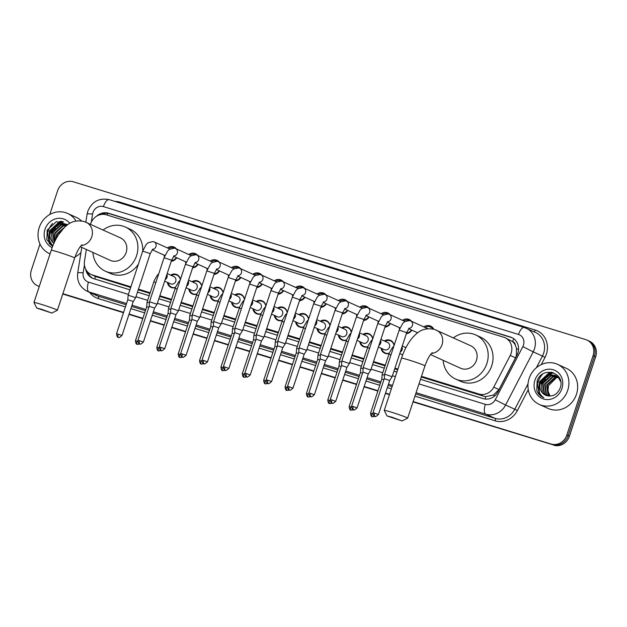 <?xml version="1.0" encoding="UTF-8"?>
<svg xmlns="http://www.w3.org/2000/svg" width="627" height="627" viewBox="0 0 627 627"><rect width="100%" height="100%" fill="white"/><g stroke="black" fill="none" stroke-linecap="round" stroke-linejoin="round"><path stroke-width="0.94" d="M175.442 287.597A7.046 6.45 114.4 0 1 170.967 287.385A7.046 6.45 114.4 0 1 167.393 282.369M196.815 294.173A7.046 6.45 114.4 0 1 192.34 293.969A7.046 6.45 114.4 0 1 188.766 288.953M218.188 300.756A7.046 6.45 114.4 0 1 213.713 300.552A7.046 6.45 114.4 0 1 210.131 295.536M239.561 307.34A7.046 6.45 114.4 0 1 235.086 307.136A7.046 6.45 114.4 0 1 231.504 302.12M260.934 313.923A7.046 6.45 114.4 0 1 256.459 313.719A7.046 6.45 114.4 0 1 252.877 308.703M282.307 320.507A7.046 6.45 114.4 0 1 277.832 320.295A7.046 6.45 114.4 0 1 274.25 315.287M303.68 327.09A7.046 6.45 114.4 0 1 299.204 326.879A7.046 6.45 114.4 0 1 295.623 321.87M325.045 333.674A7.046 6.45 114.4 0 1 320.577 333.462A7.046 6.45 114.4 0 1 316.996 328.446M346.417 340.249A7.046 6.45 114.4 0 1 341.942 340.046A7.046 6.45 114.4 0 1 338.368 335.03M367.79 346.833A7.046 6.45 114.4 0 1 363.315 346.629A7.046 6.45 114.4 0 1 359.741 341.613M389.163 353.416A7.046 6.45 114.4 0 1 384.688 353.213A7.046 6.45 114.4 0 1 381.106 348.197M402.558 355.227A7.046 6.45 114.4 0 1 402.479 354.78M176.767 257.768A7.5 6.858 114.4 0 1 171.242 261.302L171.265 261.302M164.423 256.725A7.5 6.858 114.4 0 1 164.109 255.142M198.14 264.351A7.5 6.858 114.4 0 1 192.614 267.886L192.638 267.886M185.796 263.309A7.5 6.858 114.4 0 1 185.482 261.725M219.505 270.935A7.5 6.858 114.4 0 1 213.987 274.469L214.011 274.469M207.169 269.892A7.5 6.858 114.4 0 1 206.847 268.309M240.878 277.518A7.5 6.858 114.4 0 1 235.36 281.053L235.384 281.045M228.542 276.468A7.5 6.858 114.4 0 1 228.22 274.892M262.251 284.094A7.5 6.858 114.4 0 1 256.725 287.636L256.757 287.628M249.914 283.051A7.5 6.858 114.4 0 1 249.593 281.476M283.623 290.677A7.5 6.858 114.4 0 1 278.098 294.22L278.129 294.212M271.287 289.635A7.5 6.858 114.4 0 1 270.966 288.059M304.996 297.261A7.5 6.858 114.4 0 1 299.471 300.795L299.502 300.795M292.66 296.218A7.5 6.858 114.4 0 1 292.339 294.635M326.369 303.844A7.5 6.858 114.4 0 1 320.844 307.379M314.025 302.802A7.5 6.858 114.4 0 1 313.712 301.219M347.742 310.428A7.5 6.858 114.4 0 1 342.217 313.962L342.217 313.947M335.398 309.385A7.5 6.858 114.4 0 1 335.084 307.802M369.115 317.011A7.5 6.858 114.4 0 1 363.589 320.546M356.771 315.969A7.5 6.858 114.4 0 1 356.457 314.386M390.48 323.595A7.5 6.858 114.4 0 1 384.962 327.129L384.962 327.114M378.144 322.544A7.5 6.858 114.4 0 1 377.822 320.969M411.853 330.17A7.5 6.858 114.4 0 1 406.335 333.713M399.517 329.128A7.5 6.858 114.4 0 1 399.195 327.553M421.281 376.984L483.785 396.233L485.753 396.648L493.457 395.049L499.006 389.563L515.504 357.813L516.366 355.681L516.53 348.565L515.355 345.234A4.405 4.028 -65.6 0 0 512.651 341.59A13.214 5.298 -72.9 0 1 513.756 338.713M421.493 376.333L478.926 394.022A13.214 12.093 -65.6 0 0 493.747 387.172L510.245 355.423A13.214 12.093 -65.6 0 0 511.138 353.299A13.214 12.093 -65.6 0 0 505.033 337.702A13.214 12.093 -65.6 0 0 503.708 337.201L106.378 214.826A13.214 12.093 -65.6 0 0 90.507 224.27M512.651 341.59L512.447 341.527A13.214 12.093 114.4 0 1 515.355 345.234M95.484 276.452L130.682 287.479M138.261 289.815L149.955 293.412M159.634 296.399L171.328 299.996M181.007 302.982L192.693 306.579M202.38 309.566L214.066 313.163M223.753 316.141L235.438 319.746M245.126 322.725L256.811 326.33M266.491 329.308L278.184 332.913M287.864 335.892L299.557 339.489M309.236 342.475L320.93 346.073M330.609 349.059L342.303 352.656M351.982 355.642L363.668 359.24M373.355 362.226L385.041 365.823M394.728 368.801L397.698 369.718M512.447 341.527L505.033 337.702M86.361 249.483L84.504 261.13A13.214 12.093 -65.6 0 0 91.15 274.501A13.214 12.093 -65.6 0 0 92.475 275.002L130.894 286.837M138.481 289.172L150.166 292.77M159.846 295.748L171.539 299.353M181.219 302.332L192.912 305.937M202.592 308.915L214.285 312.52M223.964 315.499L235.65 319.096M245.337 322.082L257.023 325.679M266.71 328.666L278.396 332.263M288.083 335.249L299.769 338.846M309.456 341.825L321.142 345.43M330.821 348.408L342.514 352.013M352.194 354.992L363.887 358.597M373.567 361.575L385.26 365.173M394.939 368.159L397.91 369.076M384.39 340.978A7.046 6.45 114.4 0 1 390.519 340.375A7.046 6.45 114.4 0 1 394.109 345.422M363.017 334.395A7.046 6.45 114.4 0 1 369.146 333.791A7.046 6.45 114.4 0 1 372.736 338.839M341.644 327.811A7.046 6.45 114.4 0 1 347.781 327.208A7.046 6.45 114.4 0 1 351.363 332.255M320.272 321.228A7.046 6.45 114.4 0 1 326.408 320.624A7.046 6.45 114.4 0 1 329.99 325.679M298.907 314.644A7.046 6.45 114.4 0 1 305.035 314.041A7.046 6.45 114.4 0 1 308.617 319.096M277.534 308.061A7.046 6.45 114.4 0 1 283.663 307.465A7.046 6.45 114.4 0 1 287.244 312.512M256.161 301.485A7.046 6.45 114.4 0 1 262.29 300.882A7.046 6.45 114.4 0 1 265.872 305.929M234.788 294.902A7.046 6.45 114.4 0 1 240.917 294.298A7.046 6.45 114.4 0 1 244.499 299.345M213.415 288.318A7.046 6.45 114.4 0 1 219.544 287.715A7.046 6.45 114.4 0 1 223.134 292.762M192.042 281.735A7.046 6.45 114.4 0 1 198.171 281.131A7.046 6.45 114.4 0 1 201.761 286.178M170.669 275.151A7.046 6.45 114.4 0 1 176.806 274.548A7.046 6.45 114.4 0 1 180.388 279.603M423.852 326.91A7.5 6.858 114.4 0 1 430.616 326.103A7.5 6.858 114.4 0 1 433.759 329.206M402.479 320.334A7.5 6.858 114.4 0 1 409.243 319.519A7.5 6.858 114.4 0 1 411.571 321.33M381.106 313.751A7.5 6.858 114.4 0 1 387.87 312.944A7.5 6.858 114.4 0 1 390.198 314.754M359.733 307.167A7.5 6.858 114.4 0 1 366.497 306.36A7.5 6.858 114.4 0 1 368.825 308.17M338.361 300.584A7.5 6.858 114.4 0 1 345.124 299.777A7.5 6.858 114.4 0 1 347.452 301.587M316.988 294A7.5 6.858 114.4 0 1 323.751 293.193A7.5 6.858 114.4 0 1 326.079 295.003M295.623 287.417A7.5 6.858 114.4 0 1 302.386 286.61A7.5 6.858 114.4 0 1 304.706 288.42M274.25 280.833A7.5 6.858 114.4 0 1 281.014 280.026A7.5 6.858 114.4 0 1 283.341 281.837M252.877 274.25A7.5 6.858 114.4 0 1 259.641 273.443A7.5 6.858 114.4 0 1 261.968 275.253M231.504 267.674A7.5 6.858 114.4 0 1 238.268 266.859A7.5 6.858 114.4 0 1 240.596 268.677M210.131 261.091A7.5 6.858 114.4 0 1 216.895 260.283A7.5 6.858 114.4 0 1 219.223 262.094M188.758 254.507A7.5 6.858 114.4 0 1 195.522 253.7A7.5 6.858 114.4 0 1 197.85 255.51M167.385 247.924A7.5 6.858 114.4 0 1 174.149 247.116A7.5 6.858 114.4 0 1 176.477 248.927M39.242 286.547A13.214 12.093 114.4 0 1 38.749 286.335A13.214 12.093 114.4 0 0 39.242 286.547L37.455 285.747A13.214 12.093 114.4 0 1 31.35 270.151L39.971 244.068M49.752 214.512L57.606 190.757A13.214 12.093 114.4 0 1 73.328 181.791L585.634 339.575A13.214 12.093 114.4 0 1 586.958 340.077A13.214 12.093 114.4 0 1 593.064 355.674L566.808 435.067A13.214 12.093 114.4 0 1 551.086 444.034L413.099 401.727L552.379 444.621A13.214 12.093 114.4 0 0 568.101 435.655A13.214 12.093 114.4 0 1 552.379 444.621L413.044 401.899M389.516 394.461L385.487 393.223L389.516 394.461M377.916 390.887L364.115 386.64L377.916 390.887M356.544 384.304L342.75 380.056L356.544 384.304M335.171 377.728L321.377 373.473L335.171 377.728M313.798 371.145L300.004 366.897L313.798 371.145M292.425 364.561L278.631 360.313L292.425 364.561M271.052 357.978L257.258 353.73L271.052 357.978M249.679 351.394L235.885 347.146L249.679 351.394M228.306 344.811L214.512 340.563L228.306 344.811M206.941 338.227L193.14 333.979L206.941 338.227M185.568 331.652L171.774 327.396L185.568 331.652M164.196 325.068L150.402 320.82L164.196 325.068M142.823 318.485L129.029 314.237L142.823 318.485M123.55 312.552L62.818 293.844L123.55 312.552M593.064 355.674L594.357 356.261L568.101 435.655L594.357 356.261A13.214 12.093 114.4 0 0 588.251 340.665A13.214 12.093 114.4 0 1 594.357 356.261L595.65 356.849L569.394 436.243A13.214 12.093 114.4 0 1 553.672 445.209M586.958 340.077L589.545 341.253A13.214 12.093 114.4 0 1 595.65 356.849M389.461 394.634L385.433 393.395M377.854 391.06L364.06 386.812M356.481 384.476L342.687 380.228M335.116 377.901L321.314 373.645M313.743 371.317L299.949 367.069M292.37 364.734L278.576 360.486M270.997 358.15L257.203 353.902M249.624 351.567L235.83 347.319M228.252 344.983L214.458 340.735M206.879 338.4L193.085 334.152M185.506 331.816L171.712 327.568M164.141 325.241L150.339 320.985M142.768 318.657L128.974 314.409M123.495 312.716L62.763 294.016M420.513 379.319L483.158 398.615A13.214 12.093 -65.6 0 0 497.979 391.765L516.954 355.25A13.214 12.093 -65.6 0 0 517.847 353.126A13.214 12.093 -65.6 0 0 511.742 337.53A13.214 12.093 -65.6 0 0 510.417 337.028L108.447 213.219A13.214 12.093 -65.6 0 0 96.495 216.268M101.323 214.458A13.214 12.093 114.4 0 1 109.741 213.807L511.718 337.616A13.214 12.093 114.4 0 1 512.377 337.843M51.806 232.711A17.627 16.122 114.4 0 1 56.508 225.117M58.24 223.612A17.627 16.122 114.4 0 1 61.979 221.417M541.744 383.606A17.627 16.122 114.4 0 1 546.438 376.02M548.17 374.507A17.627 16.122 114.4 0 1 551.909 372.313M39.289 286.406L38.78 286.249A13.214 12.093 114.4 0 1 37.455 285.747M551.086 444.034L413.154 401.554M389.571 394.289L385.55 393.051M377.971 390.715L364.177 386.467M356.598 384.132L342.804 379.884M335.226 377.556L321.432 373.3M313.853 370.972L300.059 366.724M292.48 364.389L278.686 360.141M271.107 357.805L257.313 353.557M249.742 351.222L235.94 346.974M228.369 344.638L214.575 340.39M206.996 338.055L193.202 333.807M185.623 331.479L171.829 327.223M164.25 324.896L150.456 320.648M142.878 318.312L129.084 314.064M123.605 312.379L62.872 293.671M55.137 229.02A17.627 16.122 114.4 0 1 55.56 228.377M57.214 226.323A17.627 16.122 114.4 0 1 59.863 223.949M60.372 223.596A17.627 16.122 114.4 0 1 62.512 222.358M62.99 222.13A17.627 16.122 114.4 0 1 63.562 221.88M545.067 379.915A17.627 16.122 114.4 0 1 545.498 379.272M547.144 377.219A17.627 16.122 114.4 0 1 549.801 374.844M550.31 374.491A17.627 16.122 114.4 0 1 552.442 373.253M552.92 373.026A17.627 16.122 114.4 0 1 553.5 372.775M85.75 269.32A13.214 12.093 -65.6 0 0 92.381 278.161A13.214 12.093 -65.6 0 0 93.697 278.662L129.914 289.815M137.493 292.151L149.179 295.748M158.866 298.734L170.552 302.332M180.239 305.318L191.925 308.915M201.604 311.893L213.298 315.499M222.977 318.477L234.67 322.082M244.35 325.06L256.043 328.658M265.723 331.644L277.408 335.241M287.095 338.227L298.781 341.825M308.468 344.811L320.154 348.408M329.841 351.394L341.527 354.992M351.214 357.97L362.9 361.575M372.579 364.553L384.273 368.159M393.952 371.137L396.922 372.054M93.039 278.435A13.214 12.093 114.4 0 1 87.561 271.899M529.141 378.449A22.031 20.158 114.4 0 1 557.544 364.334A22.031 20.158 114.4 0 1 567.717 390.331A22.031 20.158 114.4 0 1 539.314 404.446A22.031 20.158 114.4 0 1 529.141 378.449M537.88 382.415A22.031 20.158 114.4 0 1 542.473 374.303M557.544 364.334L566.283 368.3A22.031 20.158 114.4 0 1 576.464 394.297A22.031 20.158 114.4 0 1 548.061 408.42L539.314 404.446M536.783 390.535C538.162 393.999 540.521 396.389 543.844 397.698C538.781 394.281 537.558 389.383 540.16 382.995A11.012 10.079 114.4 0 0 545.49 395.151A11.012 10.079 114.4 0 0 547.285 395.755C553.163 396.75 557.442 394.226 560.123 388.184C566.095 372.587 542.01 365.533 537.151 381.012L536.783 390.535M537.167 380.957L539.126 394.328L543.844 397.698M561.933 388.544A15.424 14.107 114.4 0 1 543.593 399.015A15.424 14.107 114.4 0 1 534.925 380.228A15.424 14.107 114.4 0 1 553.265 369.765A15.424 14.107 114.4 0 1 561.933 388.544M556.423 376.035L551.157 375.926L542.998 383.332L544.487 393.709L546.603 395.574M556.188 375.887L550.639 375.691L542.488 383.097L543.97 393.474L546.329 395.48M557.356 376.709L553.21 376.858L545.051 384.265L546.54 394.642L547.786 395.88M557.129 376.529L552.701 376.623L544.542 384.03L546.031 394.407L547.473 395.802M558.234 377.517L555.263 377.791L547.112 385.197L549.033 396.068M558.022 377.297L554.754 377.564L546.595 384.97L548.084 395.339L548.719 396.037M550.098 396.084A11.012 10.079 114.4 0 1 547.982 390.911L549.989 396.092M560.146 379.57L559.088 378.12L555.185 375.361L548.586 374.758L540.427 382.164L540.16 382.995M555.436 375.479L549.103 374.993L540.944 382.399L542.433 392.776L545.529 395.167M560.703 381.702L558.571 377.885L555.185 375.361M558.955 377.18L556.455 375.973M557.497 376.412L556.698 376.114M559.096 377.391L557.238 376.294M558.485 376.968L557.646 376.764M558.242 376.819L557.411 376.592M559.229 377.611L558.532 377.532M559.135 377.454L558.32 377.329M547.982 390.911L548.366 385.801L556.596 377.564M551.251 372.195L549.495 372.509L539.189 381.992L539.267 392.04M49.384 253.551L50.058 253.849A22.031 20.158 114.4 0 1 49.384 253.551A22.031 20.158 114.4 0 1 39.211 227.554A22.031 20.158 114.4 0 1 67.606 213.439A22.031 20.158 114.4 0 1 76.032 221.041M47.95 231.52A22.031 20.158 114.4 0 1 52.543 223.408M67.606 213.439L76.353 217.404A22.031 20.158 114.4 0 1 81.534 220.923M67.74 224.654L56.406 221.613L47.213 230.117L46.845 239.632L52.511 246.176M52.786 246.027L48.992 239.867L50.223 232.1A11.012 10.079 114.4 0 0 53.93 243.3M52.19 247.563A15.424 14.107 114.4 0 1 44.995 229.333A15.424 14.107 114.4 0 1 56.211 218.674A15.424 14.107 114.4 0 1 69.793 223.337M66.493 225.14L61.219 225.03L53.068 232.437L54.298 242.484M66.25 224.991L60.709 224.795L52.55 232.202L54.181 242.743M66.368 225.689L63.28 225.963L55.121 233.369L55.019 240.956M66.572 225.524L62.763 225.728L54.604 233.134L54.792 241.419M64.832 227.037L57.175 234.302L56.461 238.182M65.357 226.551L56.665 234.067L55.991 239.052M66.877 225.289L65.247 224.458L58.656 223.863L50.497 231.269L50.223 232.1M65.506 224.584L59.165 224.098L51.006 231.504L52.496 241.881L53.938 243.276M66.807 225.344L65.247 224.458M66.94 225.242L66.517 225.077M58.452 234.843L64.064 227.773M80.954 252.587A22.031 20.158 114.4 0 1 75.028 256.952M61.321 221.3L59.565 221.605L49.259 231.097L49.337 241.144M47.237 230.062L49.196 243.433L52.692 246.262M391.671 417.104L387.055 415.96L402.095 420.936L391.671 417.104M387.055 415.96L384.257 410.411A12.336 0.58 18.3 0 1 384.249 410.379A12.336 0.58 18.3 0 1 391.428 412.19A12.336 0.58 18.3 0 1 407.675 418.123A12.336 0.58 18.3 0 1 407.652 418.146L424.949 365.894A12.336 0.58 -161.7 0 0 408.702 359.961A12.336 0.58 -161.7 0 0 401.523 358.15L384.249 410.379M430.522 354.584L460.555 368.229A12.336 11.286 -65.6 0 0 476.457 360.329A12.336 11.286 -65.6 0 0 470.759 345.767L434.362 329.379C422.363 327.059 417.519 332.506 412.495 337.655C407.871 343.173 404.211 350.007 401.523 358.15M453.384 337.875A24.234 22.172 114.4 0 1 475.681 334.936A24.234 22.172 114.4 0 1 486.873 363.535A24.234 22.172 114.4 0 1 455.633 379.061A24.234 22.172 114.4 0 1 443.179 360.337M475.681 334.936L480.533 337.146A24.234 22.172 114.4 0 1 491.733 365.737A24.234 22.172 114.4 0 1 460.484 381.271L455.633 379.061M41.382 309.221L36.774 308.076L51.814 313.045L41.382 309.221M36.774 308.076L33.976 302.52A12.336 0.58 18.3 0 1 33.968 302.496A12.336 0.58 18.3 0 1 41.147 304.307A12.336 0.58 18.3 0 1 57.394 310.24A12.336 0.58 18.3 0 1 57.37 310.263L51.814 313.045M80.24 246.701L110.266 260.346A12.336 11.286 -65.6 0 0 126.176 252.438A12.336 11.286 -65.6 0 0 120.478 237.884L84.081 221.496C72.081 219.176 67.238 224.623 62.214 229.764C57.59 235.29 53.93 242.124 51.242 250.259L33.968 302.496M103.102 229.991A24.234 22.172 114.4 0 1 125.4 227.052A24.234 22.172 114.4 0 1 136.592 255.651A24.234 22.172 114.4 0 1 105.352 271.178A24.234 22.172 114.4 0 1 92.898 252.454M125.4 227.052L130.251 229.255A24.234 22.172 114.4 0 1 142.729 251.043M138.41 264.124A24.234 22.172 114.4 0 1 110.203 273.38L105.352 271.178M432.873 328.995A6.607 6.051 -65.6 0 0 430.569 327.059A6.607 6.051 -65.6 0 0 425.075 327.466M427.794 328.72A3.966 3.629 -65.6 0 0 427.536 328.587L410.567 320.875A3.966 3.629 -65.6 0 1 408.922 328.391M378.449 414.51C373.998 418.46 375.126 415.474 374.891 416.344A2.861 1.144 107.1 0 1 374.836 416.32A2.861 1.144 -72.9 0 1 374.68 413.13L378.449 414.51L389.696 380.495L392.126 376.662L384.594 374.17L399.164 330.131L406.696 332.623L409.204 328.125M389.696 380.495L384.265 378.7L384.594 374.17M409.149 320.46A6.607 6.051 -65.6 0 0 403.702 320.883M357.077 407.926C352.633 411.876 353.753 408.89 353.518 409.76A2.861 1.144 107.1 0 1 353.463 409.737A2.861 1.144 -72.9 0 1 353.307 406.547L357.077 407.926L368.331 373.911L370.753 370.079L363.229 367.587L377.791 323.548L385.323 326.04L387.831 321.549M368.331 373.911L362.892 372.117L363.229 367.587M406.57 332.992A6.607 6.051 -65.6 0 0 411.43 329.982M387.776 313.876A6.607 6.051 -65.6 0 0 382.329 314.299M335.704 401.343C331.26 405.293 332.381 402.307 332.145 403.177A2.861 1.144 107.1 0 1 332.091 403.161A2.861 1.144 -72.9 0 1 331.934 399.963L335.704 401.343L346.958 367.328L349.38 363.495L341.856 361.003L356.418 316.964L363.95 319.457L366.458 314.966M346.958 367.328L341.519 365.533L341.856 361.011M385.197 326.408A6.607 6.051 -65.6 0 0 390.057 323.399M366.403 307.293A6.607 6.051 -65.6 0 0 360.956 307.724M314.339 394.759C309.887 398.709 311.008 395.731 310.773 396.593A2.861 1.144 107.1 0 1 310.718 396.577A2.861 1.144 -72.9 0 1 310.561 393.38L314.339 394.759L325.585 360.744L328.015 356.912L320.483 354.42L335.045 310.381L342.577 312.873L345.085 308.382M325.585 360.744L320.146 358.95L320.483 354.427M363.825 319.825A6.607 6.051 -65.6 0 0 368.684 316.815M345.03 300.709A6.607 6.051 -65.6 0 0 339.583 301.14M292.966 388.176C288.514 392.126 289.635 389.148 289.4 390.018A2.861 1.144 107.1 0 1 289.345 389.994A2.861 1.144 -72.9 0 1 289.196 386.796L292.966 388.176L304.213 354.161L306.642 350.336L299.11 347.844L313.672 303.797L321.204 306.289L323.72 301.799M304.213 354.161L298.773 352.366L299.11 347.844M342.452 313.241A6.607 6.051 -65.6 0 0 347.311 310.232M323.657 294.126A6.607 6.051 -65.6 0 0 318.21 294.557M271.593 381.592C267.141 385.55 268.27 382.564 268.027 383.434A2.861 1.144 107.1 0 1 267.972 383.41A2.861 1.144 -72.9 0 1 267.823 380.213L271.593 381.592L282.84 347.577L285.269 343.753L277.737 341.26L292.307 297.222L299.831 299.706L302.347 295.215M282.84 347.577L277.4 345.783L277.737 341.26M321.079 306.658A6.607 6.051 -65.6 0 0 325.938 303.648M302.285 287.542A6.607 6.051 -65.6 0 0 296.837 287.973M250.22 375.009C245.768 378.967 246.897 375.981 246.662 376.851A2.861 1.144 107.1 0 1 246.599 376.827A2.861 1.144 -72.9 0 1 246.45 373.637L250.22 375.009L261.467 341.002L263.896 337.169L256.365 334.677L270.935 290.638L278.459 293.123L280.974 288.632M261.467 341.002L256.028 339.199L256.365 334.677M299.714 300.074A6.607 6.051 -65.6 0 0 304.565 297.065M280.912 280.959A6.607 6.051 -65.6 0 0 275.472 281.39M228.847 368.425C224.395 372.383 225.524 369.397 225.289 370.267A2.861 1.144 107.1 0 1 225.234 370.243A2.861 1.144 -72.9 0 1 225.077 367.054L228.847 368.425L240.094 334.418L242.524 330.586L234.992 328.093L249.562 284.055L257.086 286.547L259.602 282.048M240.094 334.418L234.655 332.616L234.992 328.093M278.341 293.499A6.607 6.051 -65.6 0 0 283.2 290.481M259.539 274.383A6.607 6.051 -65.6 0 0 254.1 274.806M207.474 361.85C203.023 365.8 204.151 362.814 203.916 363.684A2.861 1.144 107.1 0 1 203.861 363.66A2.861 1.144 -72.9 0 1 203.704 360.47L207.474 361.85L218.721 327.835L221.151 324.002L213.619 321.51L228.189 277.471L235.721 279.963L238.229 275.472M218.721 327.835L213.29 326.04L213.619 321.51M256.968 286.915A6.607 6.051 -65.6 0 0 261.827 283.906M238.174 267.8A6.607 6.051 -65.6 0 0 232.727 268.223M194.558 315.514L192.254 314.926L191.917 319.457L197.356 321.251L199.778 317.419L194.558 315.514M235.595 280.332A6.607 6.051 -65.6 0 0 240.454 277.322M216.801 261.216A6.607 6.051 -65.6 0 0 211.354 261.647M173.185 308.931L170.881 308.343L170.544 312.873L175.983 314.668L178.405 310.835L173.185 308.931M214.222 273.748A6.607 6.051 -65.6 0 0 219.082 270.739M195.428 254.633A6.607 6.051 -65.6 0 0 189.981 255.064M143.364 342.099C138.912 346.049 140.033 343.071 139.797 343.941A2.861 1.144 107.1 0 1 139.743 343.917A2.861 1.144 -72.9 0 1 139.586 340.72L143.364 342.099L154.61 308.084L157.04 304.252L149.508 301.767L164.07 257.721L171.602 260.213L174.11 255.722M154.61 308.084L149.171 306.289L149.508 301.767M192.85 267.165A6.607 6.051 -65.6 0 0 197.709 264.155M174.055 248.049A6.607 6.051 -65.6 0 0 168.608 248.48M121.991 335.516C117.539 339.473 118.66 336.487 118.425 337.357A2.861 1.144 107.1 0 1 118.37 337.334A2.861 1.144 -72.9 0 1 118.221 334.136L121.991 335.516L133.237 301.501L135.667 297.676L128.135 295.184L142.697 251.137L150.229 253.629L152.745 249.138M133.237 301.501L127.798 299.706L128.135 295.184M171.477 260.581A6.607 6.051 -65.6 0 0 176.336 257.572M384.516 375.22L382.133 374.617L389.422 352.75L392.377 347.648L393.858 346.182M383.928 379.703L381.796 379.139L382.133 374.617M394.022 345.665A6.607 6.051 -65.6 0 0 390.66 340.923A6.607 6.051 -65.6 0 0 385.166 341.331M378.402 346.966L384.343 349.67A3.966 3.629 -65.6 0 0 389.461 347.123A3.966 3.629 -65.6 0 0 387.627 342.444L380.902 339.395M363.151 368.637L360.76 368.033L368.049 346.167L371.004 341.064L372.485 339.599M362.555 373.12L360.423 372.556L360.76 368.033M381.882 348.549A6.607 6.051 -65.6 0 0 385.197 352.954A6.607 6.051 -65.6 0 0 389.249 353.197M372.65 339.089A6.607 6.051 -65.6 0 0 369.287 334.34A6.607 6.051 -65.6 0 0 363.793 334.747M357.029 340.383L362.978 343.087A3.966 3.629 -65.6 0 0 368.088 340.547A3.966 3.629 -65.6 0 0 366.254 335.86L359.53 332.812M341.778 362.061L339.387 361.45L346.676 339.583L349.631 334.481L351.112 333.015M341.182 366.544L339.058 365.98L339.387 361.45M360.509 341.966A6.607 6.051 -65.6 0 0 363.825 346.37A6.607 6.051 -65.6 0 0 367.877 346.613M351.277 332.506A6.607 6.051 -65.6 0 0 347.922 327.756A6.607 6.051 -65.6 0 0 342.42 328.164M335.657 333.799L341.605 336.503A3.966 3.629 -65.6 0 0 346.715 333.964A3.966 3.629 -65.6 0 0 344.881 329.285L338.157 326.228M320.405 355.478L318.022 354.866L325.311 333L328.258 327.897L329.739 326.432M319.809 359.961L317.685 359.396L318.022 354.874M339.144 335.382A6.607 6.051 -65.6 0 0 342.452 339.795A6.607 6.051 -65.6 0 0 346.504 340.03M329.912 325.922A6.607 6.051 -65.6 0 0 326.549 321.173A6.607 6.051 -65.6 0 0 321.048 321.58M314.284 327.216L320.232 329.92A3.966 3.629 -65.6 0 0 325.342 327.38A3.966 3.629 -65.6 0 0 323.508 322.701L316.792 319.645M299.032 348.894L296.649 348.283L303.938 326.416L306.885 321.322L308.366 319.848M298.436 353.377L296.312 352.813L296.649 348.291M317.771 328.799A6.607 6.051 -65.6 0 0 321.079 333.211A6.607 6.051 -65.6 0 0 325.131 333.446M308.539 319.339A6.607 6.051 -65.6 0 0 305.177 314.589A6.607 6.051 -65.6 0 0 299.675 314.997M292.911 320.632L298.86 323.336A3.966 3.629 -65.6 0 0 303.97 320.797A3.966 3.629 -65.6 0 0 302.136 316.118L295.419 313.061M277.659 342.311L275.277 341.707L282.565 319.841L285.52 314.738L286.994 313.265M277.071 346.794L274.94 346.229L275.277 341.707M296.399 322.215A6.607 6.051 -65.6 0 0 299.706 326.628A6.607 6.051 -65.6 0 0 303.758 326.863M287.166 312.755A6.607 6.051 -65.6 0 0 283.804 308.014A6.607 6.051 -65.6 0 0 278.302 308.413M271.538 314.056L277.487 316.753A3.966 3.629 -65.6 0 0 282.597 314.213A3.966 3.629 -65.6 0 0 280.771 309.534L274.046 306.478M256.286 335.727L253.904 335.124L261.193 313.257L264.147 308.155L265.621 306.681M255.698 340.21L253.567 339.646L253.904 335.124M275.026 315.64A6.607 6.051 -65.6 0 0 278.333 320.044A6.607 6.051 -65.6 0 0 282.385 320.287M265.793 306.172A6.607 6.051 -65.6 0 0 262.431 301.43A6.607 6.051 -65.6 0 0 256.937 301.83M250.165 307.473L256.114 310.169A3.966 3.629 -65.6 0 0 261.224 307.63A3.966 3.629 -65.6 0 0 259.398 302.951L252.673 299.894M234.913 329.144L232.531 328.54L239.82 306.674L242.774 301.571L244.256 300.098M234.326 333.627L232.194 333.062L232.531 328.54M253.653 309.056A6.607 6.051 -65.6 0 0 256.96 313.461A6.607 6.051 -65.6 0 0 261.02 313.704M244.42 299.588A6.607 6.051 -65.6 0 0 241.058 294.847A6.607 6.051 -65.6 0 0 235.564 295.254M228.8 300.889L234.741 303.593A3.966 3.629 -65.6 0 0 239.859 301.046A3.966 3.629 -65.6 0 0 238.025 296.367L231.3 293.318M213.548 322.56L211.158 321.957L218.447 300.09L221.402 294.988L222.883 293.522M212.953 327.043L210.821 326.479L211.158 321.957M232.28 302.473A6.607 6.051 -65.6 0 0 235.595 306.877A6.607 6.051 -65.6 0 0 239.647 307.12M223.047 293.005A6.607 6.051 -65.6 0 0 219.685 288.263A6.607 6.051 -65.6 0 0 214.191 288.671M207.427 294.306L213.368 297.01A3.966 3.629 -65.6 0 0 218.486 294.471A3.966 3.629 -65.6 0 0 216.652 289.784L209.927 286.735M192.175 315.984L189.785 315.373L197.074 293.507L200.029 288.404L201.51 286.939M191.58 320.468L189.448 319.903L189.785 315.373M210.907 295.889A6.607 6.051 -65.6 0 0 214.222 300.294A6.607 6.051 -65.6 0 0 218.274 300.537M201.675 286.429A6.607 6.051 -65.6 0 0 198.312 281.68A6.607 6.051 -65.6 0 0 192.818 282.087M186.054 287.722L192.003 290.426A3.966 3.629 -65.6 0 0 197.113 287.887A3.966 3.629 -65.6 0 0 195.279 283.208L188.555 280.151M170.803 309.401L168.412 308.797L175.701 286.923L178.656 281.821L180.137 280.355M170.207 313.884L168.083 313.32L168.412 308.797M189.534 289.306A6.607 6.051 -65.6 0 0 192.85 293.718A6.607 6.051 -65.6 0 0 196.902 293.953M180.302 279.846A6.607 6.051 -65.6 0 0 176.947 275.096A6.607 6.051 -65.6 0 0 171.445 275.504M164.682 281.139L170.63 283.843A3.966 3.629 -65.6 0 0 175.74 281.304A3.966 3.629 -65.6 0 0 173.906 276.625L167.182 273.568M149.43 302.817L147.047 302.206L154.336 280.34L157.283 275.245L158.764 273.772M148.834 307.301L146.71 306.736L147.047 302.214M168.169 282.722A6.607 6.051 -65.6 0 0 171.477 287.135A6.607 6.051 -65.6 0 0 175.529 287.37M515.504 357.813L510.245 355.423M485.118 399.031A13.214 5.298 -72.9 0 1 485.753 396.648M493.457 395.049L494.868 395.786M94.81 278.999A13.214 5.298 -72.9 0 1 95.476 276.468M516.53 348.565L518.537 349.615M107.123 215.053A13.214 5.298 -72.9 0 1 107.82 213.399M499.006 389.563L493.747 387.172M483.785 396.233L478.926 394.022M97.342 277.212L92.475 275.002M569.394 436.243L566.808 435.067M511.718 337.616L510.417 337.028M418.993 383.912L485.337 404.352A8.809 8.065 -65.6 0 0 495.22 399.783L522.855 346.598A8.809 8.065 -65.6 0 0 523.451 345.187A8.809 8.065 -65.6 0 0 518.498 334.45L103.408 206.604A8.809 8.065 -65.6 0 0 92.929 212.584A8.809 8.065 -65.6 0 0 92.569 214.073L91.252 222.287M109.411 199.723A8.809 3.535 107.1 0 0 109.239 199.652L524.329 327.498A8.809 3.535 107.1 0 1 524.501 327.568A17.627 16.122 114.4 0 1 526.265 328.234A17.627 16.122 114.4 0 1 534.408 349.035A17.627 16.122 114.4 0 1 533.209 351.865L542.441 356.058A17.627 16.122 -65.6 0 0 543.633 353.22A17.627 16.122 -65.6 0 0 535.489 332.428L524.329 327.498A8.809 3.535 107.1 0 0 518.498 334.45M103.408 206.604A8.809 3.535 107.1 0 1 109.239 199.652C99.121 197.67 91.973 201.549 87.796 211.291L87.098 214.152A8.809 1.019 9.1 0 1 92.569 214.073M115.055 201.447A19.829 18.144 114.4 0 1 120.133 202.192L535.231 330.037A2.202 0.886 -72.9 0 1 534.032 331.761M535.231 330.037A19.829 18.144 114.4 0 1 546.368 354.184A19.829 18.144 114.4 0 1 545.028 357.366L541.273 364.585M528.263 389.633L517.393 410.552A19.829 18.144 114.4 0 1 495.158 420.827L414.956 396.123M391.366 388.858L387.345 387.619M379.766 385.284L365.972 381.036M358.393 378.7L344.599 374.452M337.02 372.125L323.226 367.869M315.647 365.541L301.853 361.293M294.282 358.957L280.481 354.71M272.91 352.374L259.116 348.126M251.537 345.79L237.743 341.543M230.164 339.207L216.37 334.959M208.791 332.623L194.997 328.376M187.418 326.048L173.624 321.792M166.045 319.464L152.251 315.216M144.672 312.881L130.878 308.633M125.408 306.948L98.298 298.593A19.829 18.144 114.4 0 1 89.661 292.401M38.78 286.249L39.266 286.468M522.855 346.598L533.209 351.865L505.581 405.042L514.806 409.235L528.036 383.779M495.22 399.783L505.581 405.042A17.627 16.122 114.4 0 1 485.815 414.181L495.04 418.366A17.627 16.122 -65.6 0 0 514.806 409.235L517.393 410.552M536.375 367.72L542.441 356.058L545.028 357.366M126.536 303.523L88.948 291.947L98.18 296.14L126.129 304.746M84.426 264.986L83.164 272.87A8.809 8.065 -65.6 0 0 88.478 282.119A8.809 3.535 107.1 0 0 88.948 291.947A17.627 16.122 114.4 0 1 87.192 291.281L96.417 295.466A17.627 16.122 -65.6 0 0 98.18 296.14A2.202 0.886 -72.9 0 1 98.298 298.593M485.337 404.352A8.809 3.535 107.1 0 0 485.815 414.181L416.085 392.698M392.502 385.433L388.474 384.194M380.895 381.867L367.101 377.611M359.53 375.283L345.728 371.035M338.157 368.7L324.363 364.452M316.784 362.116L302.99 357.868M295.411 355.533L281.617 351.285M274.038 348.949L260.244 344.701M252.665 342.366L238.871 338.118M231.292 335.79L217.498 331.534M209.92 329.206L196.126 324.958M188.555 322.623L174.753 318.375M167.182 316.039L153.388 311.791M145.809 309.456L132.015 305.208M131.607 306.431L145.401 310.686M152.98 313.014L166.774 317.262M174.353 319.598L188.147 323.845M195.726 326.181L209.52 330.429M217.091 332.765L230.893 337.012M238.464 339.348L252.266 343.596M259.837 345.932L273.631 350.179M281.209 352.507L295.003 356.763M302.582 359.091L316.376 363.339M323.955 365.674L337.749 369.922M345.328 372.258L359.122 376.506M366.701 378.841L380.495 383.089M388.066 385.425L392.094 386.663M415.677 393.928L495.04 418.366A2.202 0.886 -72.9 0 1 495.158 420.827M88.478 282.119L128.394 294.408M135.973 296.743L147.659 300.349M157.346 303.327L169.031 306.924M178.719 309.91L190.404 313.508M200.084 316.494L211.777 320.091M221.456 323.077L233.15 326.675M242.829 329.661L254.523 333.258M264.202 336.237L275.896 339.842M285.575 342.82L297.261 346.425M306.948 349.404L318.634 353.001M328.321 355.987L340.006 359.584M349.694 362.571L361.379 366.168M371.059 369.154L382.752 372.751M392.431 375.738L395.402 376.647M120.133 202.192A2.202 0.886 -72.9 0 1 119.835 202.921M81.784 247.406L77.701 272.949A8.809 1.019 9.1 0 1 83.164 272.87M109.741 213.807L108.447 213.219M541.9 383.677A17.627 16.122 114.4 0 1 546.948 375.761M548.946 374.131A17.627 16.122 114.4 0 1 552.128 372.36M542.872 384.124A17.627 16.122 114.4 0 1 544.565 380.393M546.54 377.642A17.627 16.122 114.4 0 1 549.448 374.915M549.997 374.515A17.627 16.122 114.4 0 1 551.94 373.347M552.465 373.089A17.627 16.122 114.4 0 1 553.32 372.712M541.352 383.489A18.065 16.529 114.4 0 1 544.416 377.697M546.282 375.597A18.065 16.529 114.4 0 1 551.125 372.211M51.97 232.782A17.627 16.122 114.4 0 1 57.01 224.866M59.016 223.236A17.627 16.122 114.4 0 1 62.198 221.464M52.942 233.228A17.627 16.122 114.4 0 1 54.635 229.498M56.602 226.747A17.627 16.122 114.4 0 1 59.518 224.019M60.067 223.62A17.627 16.122 114.4 0 1 62.002 222.452M62.535 222.193A17.627 16.122 114.4 0 1 63.382 221.817M51.422 232.593A18.065 16.529 114.4 0 1 54.478 226.802M56.352 224.701A18.065 16.529 114.4 0 1 61.187 221.315M431.431 353.487A12.336 11.286 -65.6 0 0 442.043 344.685A12.336 11.286 -65.6 0 0 436.345 330.131M81.149 245.596A12.336 11.286 -65.6 0 0 91.761 236.802A12.336 11.286 -65.6 0 0 86.064 222.248M82.027 244.765L80.397 246.489C80.154 246.819 77.677 249.554 74.668 258.01A12.336 0.58 -161.7 0 0 58.421 252.078A12.336 0.58 -161.7 0 0 51.242 250.259M374.68 413.13L373.01 412.707L384.265 378.692M387.549 321.808A3.966 3.629 -65.6 0 0 389.195 314.299L404.932 321.447M353.307 406.547L351.645 406.124L362.892 372.109M366.176 315.224A3.966 3.629 -65.6 0 0 367.822 307.716L383.559 314.864M331.934 399.963L330.272 399.54L341.519 365.533M344.803 308.641A3.966 3.629 -65.6 0 0 346.457 301.132L362.187 308.28M310.561 393.38L308.899 392.957L320.146 358.95M323.43 302.057A3.966 3.629 -65.6 0 0 325.084 294.549L340.822 301.697M289.196 386.796L287.527 386.381L298.773 352.366M302.057 295.482A3.966 3.629 -65.6 0 0 303.711 287.965L319.449 295.113M267.823 380.213L266.154 379.797L277.4 345.783M280.692 288.898A3.966 3.629 -65.6 0 0 282.338 281.382L298.076 288.538M246.45 373.637L244.781 373.214L256.028 339.199M259.319 282.315A3.966 3.629 -65.6 0 0 260.965 274.798L276.703 281.954M225.077 367.054L223.408 366.63L234.663 332.616M237.947 275.731A3.966 3.629 -65.6 0 0 239.592 268.223L255.33 275.371M203.704 360.47L202.035 360.047L213.29 326.032M182.332 353.887A2.861 1.144 -72.9 0 0 182.488 357.084A2.861 1.144 107.1 0 0 182.543 357.1C182.778 356.23 181.658 359.216 186.101 355.266L180.67 353.463L191.917 319.457M216.574 269.148A3.966 3.629 -65.6 0 0 218.22 261.639L233.957 268.787M216.856 268.889L214.348 273.38L206.816 270.888L192.254 314.926M160.959 347.303A2.861 1.144 -72.9 0 0 161.115 350.501A2.861 1.144 107.1 0 0 161.17 350.517C161.405 349.654 160.285 352.633 164.729 348.683L159.297 346.88L170.544 312.873M195.201 262.564A3.966 3.629 -65.6 0 0 196.854 255.056L212.584 262.204M195.483 262.305L192.975 266.796L185.443 264.304L170.881 308.343M173.828 255.981A3.966 3.629 -65.6 0 0 175.482 248.472L191.211 255.62M139.586 340.72L137.924 340.304L149.171 306.289M152.455 249.405A3.966 3.629 -65.6 0 0 154.109 241.889L169.846 249.037M118.221 334.136L116.551 333.721L127.798 299.706M372.877 413.781L370.549 413.154L381.796 379.139M372.219 413.577A2.861 1.144 -72.9 0 0 372.367 416.767A2.861 1.144 107.1 0 0 372.43 416.79L374.962 416.367M400.269 352.037A3.966 3.629 -65.6 0 0 401.985 346.849M390.989 354.843L388.85 354.31M351.504 407.197L349.176 406.57L360.431 372.556M350.846 406.994A2.861 1.144 -72.9 0 0 351.002 410.183A2.861 1.144 107.1 0 0 351.057 410.207L353.589 409.784M378.896 345.453A3.966 3.629 -65.6 0 0 380.613 340.265M369.616 348.259L367.477 347.726M330.131 400.614L327.803 399.987L339.058 365.972M329.473 400.41A2.861 1.144 -72.9 0 0 329.63 403.6A2.861 1.144 107.1 0 0 329.684 403.623L332.216 403.2M357.531 338.87A3.966 3.629 -65.6 0 0 359.247 333.682M348.244 341.676L346.104 341.143M308.758 394.03L306.438 393.403L317.685 359.396M308.1 393.827A2.861 1.144 -72.9 0 0 308.257 397.024A2.861 1.144 107.1 0 0 308.312 397.04L310.843 396.617M336.158 332.286A3.966 3.629 -65.6 0 0 337.875 327.098M326.879 335.092L324.739 334.559M287.385 387.455L285.066 386.82L296.312 352.813M286.727 387.243A2.861 1.144 -72.9 0 0 286.884 390.441A2.861 1.144 107.1 0 0 286.939 390.456L289.47 390.033M314.785 325.711A3.966 3.629 -65.6 0 0 316.502 320.515M305.506 328.509L303.366 327.976M266.013 380.871L263.693 380.244L274.94 346.229M265.354 380.66A2.861 1.144 -72.9 0 0 265.511 383.857A2.861 1.144 107.1 0 0 265.566 383.873L268.097 383.45M293.412 319.127A3.966 3.629 -65.6 0 0 295.129 313.931M284.133 321.925L281.993 321.392M244.64 374.288L242.32 373.661L253.567 339.646M243.989 374.076A2.861 1.144 -72.9 0 0 244.138 377.274A2.861 1.144 107.1 0 0 244.193 377.297L246.725 376.866M272.04 312.544A3.966 3.629 -65.6 0 0 273.756 307.348M262.76 315.342L260.62 314.817M223.267 367.704L220.947 367.077L232.194 333.062M222.616 367.5A2.861 1.144 -72.9 0 0 222.765 370.69A2.861 1.144 107.1 0 0 222.82 370.714L225.359 370.291M250.667 305.96A3.966 3.629 -65.6 0 0 252.383 300.772M241.387 308.766L239.248 308.233M201.902 361.121L199.574 360.494L210.821 326.479M201.243 360.917A2.861 1.144 -72.9 0 0 201.392 364.107A2.861 1.144 107.1 0 0 201.455 364.13L203.987 363.707M229.294 299.377A3.966 3.629 -65.6 0 0 231.01 294.188M220.014 302.183L217.875 301.65M180.529 354.537L178.201 353.91L189.456 319.895M179.871 354.333A2.861 1.144 -72.9 0 0 180.027 357.523A2.861 1.144 107.1 0 0 180.082 357.547L182.614 357.124M207.921 292.793A3.966 3.629 -65.6 0 0 209.637 287.605M198.641 295.599L196.502 295.066M159.156 347.954L156.828 347.327L168.083 313.312M158.498 347.75A2.861 1.144 -72.9 0 0 158.655 350.94A2.861 1.144 107.1 0 0 158.709 350.963L161.241 350.54M186.556 286.21A3.966 3.629 -65.6 0 0 188.272 281.021M177.269 289.016L175.129 288.483M137.783 341.378L135.463 340.743L146.71 306.736M137.125 341.166A2.861 1.144 -72.9 0 0 137.282 344.364A2.861 1.144 107.1 0 0 137.337 344.38L139.868 343.957M165.183 279.634A3.966 3.629 -65.6 0 0 166.9 274.438M155.904 282.432L153.764 281.899M96.017 276.711L91.15 274.501M77.701 272.949C76.8 281.296 79.966 287.401 87.192 291.281M87.098 214.152L85.821 222.138M424.949 365.894C427.967 357.445 430.435 354.702 430.678 354.38L432.309 352.648M402.095 420.936L407.652 418.146M74.668 258.01L57.394 310.24M430.569 327.059L433.194 328.258M410.567 320.875L409.572 320.538L404.509 321.737L402.691 323.461L399.164 330.131M417.645 332.804L408.647 328.713M406.696 332.623L392.126 376.662M373.01 412.707C373.473 417.496 375.158 415.913 374.742 416.297L374.891 416.344M389.195 314.299L388.199 313.955L383.136 315.154L381.318 316.878L377.791 323.548M400.01 327.921L387.274 322.129M385.323 326.04L370.753 370.079M351.645 406.124C352.1 410.912 353.785 409.329 353.377 409.713L353.518 409.76M367.822 307.716L366.826 307.371L361.763 308.57L359.953 310.302L356.418 316.964M378.637 321.337L365.902 315.553M363.95 319.457L349.38 363.495M330.272 399.54C330.727 404.337 332.412 402.746 332.004 403.13L332.145 403.177M346.457 301.132L345.453 300.788L340.39 301.995L338.58 303.719L335.045 310.381M357.265 314.754L344.529 308.97M342.577 312.873L328.015 356.912M308.899 392.957C309.362 397.753 311.039 396.162 310.631 396.546L310.773 396.593M325.084 294.549L324.081 294.212L319.018 295.411L317.207 297.135L313.672 303.797M335.892 308.17L323.156 302.386M321.204 306.289L306.642 350.328M287.527 386.381C287.989 391.17 289.666 389.579 289.259 389.963L289.4 390.018M303.711 287.965L302.708 287.628L297.645 288.828L295.834 290.552L292.307 297.222M314.519 301.587L301.783 295.803M299.831 299.706L285.269 343.745M266.154 379.797C266.616 384.586 268.293 383.003 267.886 383.387L268.027 383.434M282.338 281.382L281.335 281.045L276.272 282.244L274.461 283.968L270.935 290.638M293.154 295.011L280.41 289.219M278.459 293.123L263.896 337.169M244.781 373.214C245.243 378.003 246.92 376.419 246.513 376.803L246.662 376.851M260.965 274.798L259.97 274.461L254.899 275.661L253.089 277.385L249.562 284.055M271.781 288.428L259.037 282.636M257.086 286.547L242.524 330.586M223.408 366.63C223.87 371.419 225.555 369.836 225.14 370.22L225.289 370.267M239.592 268.223L238.597 267.878L233.534 269.077L231.716 270.801L228.189 277.471M250.408 281.844L237.672 276.052M235.721 279.963L221.151 324.002M202.035 360.047C202.497 364.836 204.183 363.252 203.767 363.636L203.916 363.684M218.22 261.639L217.224 261.294L212.161 262.494L210.343 264.226L206.816 270.888M229.035 275.261L216.299 269.477M214.348 273.38L199.778 317.419M186.101 355.266L197.356 321.251M180.67 353.463C181.125 358.252 182.81 356.669 182.402 357.053L182.543 357.1M196.854 255.056L195.851 254.711L190.788 255.918L188.978 257.642L185.443 264.304M207.662 268.677L194.926 262.893M192.975 266.796L178.405 310.835M164.729 348.683L175.983 314.668M159.297 346.88C159.752 351.676 161.437 350.085 161.029 350.469L161.17 350.517M175.482 248.472L174.478 248.135L169.415 249.334L167.605 251.059L164.07 257.721M186.29 262.094L173.554 256.31M171.602 260.213L157.04 304.252M137.924 340.304C138.387 345.093 140.064 343.502 139.656 343.886L139.797 343.941M154.109 241.889L153.106 241.552L148.043 242.751L146.232 244.475L142.697 251.137M164.917 255.51L152.181 249.726M150.229 253.629L135.667 297.668M116.551 333.721C117.014 338.509 118.691 336.926 118.284 337.31L118.425 337.357M405.912 347.624L402.275 345.971M402.691 354.874L399.775 353.55M370.549 413.154C371.012 417.943 372.689 416.359 372.281 416.743L372.43 416.79M390.66 340.923L392.384 341.707M385.197 352.954L386.914 353.738M349.176 406.57C349.639 411.359 351.324 409.776 350.908 410.16L351.057 410.207M369.287 334.34L371.012 335.124M363.825 346.37L365.541 347.154M327.803 399.987C328.266 404.776 329.951 403.192 329.543 403.576L329.684 403.623M347.922 327.756L349.639 328.54M342.452 339.795L344.168 340.571M306.438 393.403C306.893 398.192 308.578 396.609 308.17 396.993L308.312 397.04M326.549 321.173L328.266 321.957M321.079 333.211L322.803 333.987M285.066 386.82C285.52 391.616 287.205 390.025 286.798 390.409L286.939 390.456M305.177 314.589L306.893 315.373M299.706 326.628L301.43 327.412M263.693 380.244C264.155 385.033 265.832 383.442 265.425 383.826L265.566 383.873M283.804 308.014L285.52 308.79M278.333 320.044L280.057 320.828M242.32 373.661C242.782 378.449 244.459 376.866 244.052 377.242L244.193 377.297M262.431 301.43L264.155 302.206M256.96 313.461L258.685 314.245M220.947 367.077C221.409 371.866 223.087 370.283 222.679 370.667L222.82 370.714M241.058 294.847L242.782 295.63M235.595 306.877L237.312 307.661M199.574 360.494C200.037 365.282 201.714 363.699 201.306 364.083L201.455 364.13M219.685 288.263L221.409 289.047M214.222 300.294L215.939 301.078M178.201 353.91C178.664 358.699 180.349 357.116 179.933 357.5L180.082 357.547M198.312 281.68L200.037 282.463M192.85 293.718L194.566 294.494M156.828 347.327C157.291 352.115 158.976 350.532 158.568 350.916L158.709 350.963M176.947 275.096L178.664 275.88M171.477 287.135L173.193 287.911M135.463 340.743C135.918 345.54 137.603 343.949 137.195 344.333L137.337 344.38"/></g></svg>
